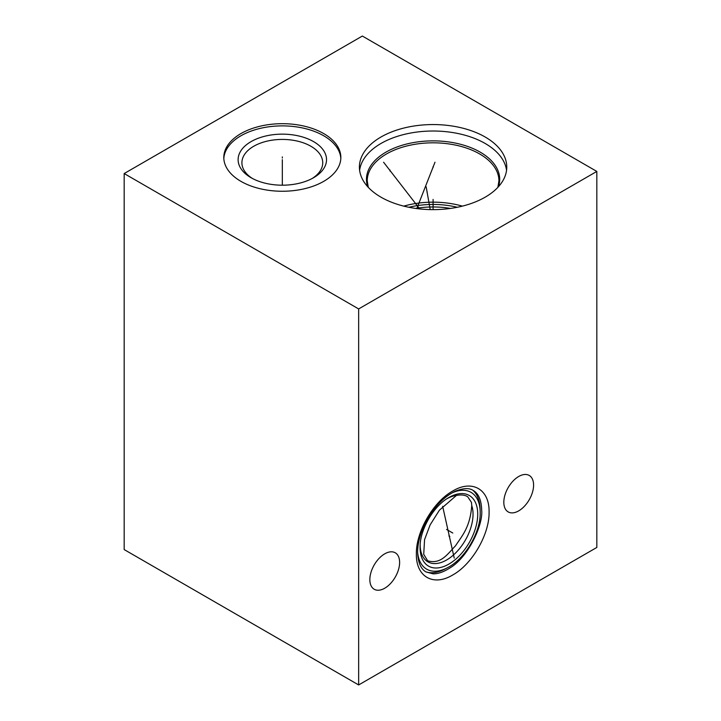 <?xml version="1.0" encoding="UTF-8"?>
<svg xmlns="http://www.w3.org/2000/svg" width="721" height="721" viewBox="0 0 721 721"><rect width="100%" height="100%" fill="white"/><g stroke="black" fill="none" stroke-linecap="round" stroke-linejoin="round"><path stroke-width="1.08" d="M124.174 173.554L124.174 549.573L358.652 684.95L596.826 547.446L596.826 171.427L362.348 36.05L124.174 173.554L358.652 308.93L596.826 171.427M358.652 684.95L358.652 308.93M518.705 510.865A21.053 12.158 120 0 0 532.458 492.317A21.053 12.158 120 0 0 529.232 475.445A21.053 12.158 120 0 0 518.705 476.491A21.053 12.158 120 0 0 504.952 495.039A21.053 12.158 120 0 0 508.179 511.91A21.053 12.158 120 0 0 518.705 510.865M384.735 588.21A21.053 12.158 120 0 0 398.488 569.662A21.053 12.158 120 0 0 395.261 552.791A21.053 12.158 120 0 0 384.735 553.836A21.053 12.158 120 0 0 370.982 572.384A21.053 12.158 120 0 0 374.208 589.255A21.053 12.158 120 0 0 384.735 588.21M323.702 133.574A58.527 33.788 180 0 1 340.844 157.466A58.527 33.788 180 0 1 304.713 188.686A58.527 33.788 180 0 1 240.94 181.359A58.527 33.788 180 0 1 223.798 157.466A58.527 33.788 180 0 1 259.921 126.256A58.527 33.788 180 0 1 323.702 133.574M485.179 137.017A73.677 42.539 180 0 1 506.764 167.092A73.677 42.539 180 0 1 461.278 206.395A73.677 42.539 180 0 1 380.985 197.175A73.677 42.539 180 0 1 359.4 167.092A73.677 42.539 180 0 1 404.887 127.797A73.677 42.539 180 0 1 485.179 137.017M223.825 158.566A58.527 33.788 0 0 1 260.804 128.248A58.527 33.788 0 0 1 323.702 135.773A58.527 33.788 180 0 1 340.817 158.566M313.581 141.622A44.206 25.523 180 0 1 313.581 177.717A44.206 25.523 180 0 1 251.061 177.717L251.061 177.717A44.206 25.523 0 0 1 251.061 141.622A44.206 25.523 0 0 1 313.581 141.622M252.458 178.493A40.421 23.333 0 0 1 241.905 162.766A40.421 23.333 0 0 1 266.851 141.199A40.421 23.333 0 0 1 310.904 146.264A40.421 23.333 180 0 1 322.738 162.766A40.421 23.333 180 0 1 312.184 178.493M450.463 208.432A60.627 35.005 0 0 0 415.702 208.432M457.24 207.278A61.889 35.735 0 0 0 408.924 207.278M462.368 206.125A65.845 38.015 0 0 0 403.796 206.125M506.548 170.327A73.677 42.539 180 0 0 485.179 143.479A73.677 42.539 0 0 0 407.491 133.664A73.677 42.539 0 0 0 359.617 170.327M420.154 544.77A37.393 21.594 -60 0 0 446.614 559.983A37.393 21.594 -60 0 0 473.039 514.199A37.393 21.594 120 0 0 471.75 505.529C470.11 527.321 462.287 535.496 455.465 545.86C447.588 553.908 440.955 564.714 427.643 560.785L423.714 554.332L424.57 539.623L430.122 524.906L439.413 510.18L456.42 495.444A37.393 21.594 120 0 0 446.632 498.914M471.75 505.529L471.462 502.384L467.713 496.778C464.982 494.976 461.215 494.534 456.42 495.444M417.648 552.403A44.342 25.605 -60 0 0 447.696 567.607C465.036 558.802 480.61 532.468 480.204 512.685A44.342 25.605 120 0 0 480.186 511.333L480.096 508.693A47.406 27.371 120 0 0 472.967 490.334M447.696 567.607L445.362 568.86A47.406 27.371 -60 0 1 425.895 571.861M282.317 158.007L282.317 156.926M282.317 159.665L282.317 185.189M433.087 167.632L433.087 166.551L433.087 167.632M433.087 199.411L433.087 209.631M390.034 171.102L390.034 170.03M383.581 162.234L419.748 208.928M427.066 192.489L427.066 191.407M426.165 186.82L430.194 209.604M434.997 162.216L416.792 208.576M448.868 535.928L449.805 536.469M454.23 558.09L442.658 506.331M451.184 532.107L452.139 532.666M452.779 533.035L446.551 529.439M446.596 529.466L452.734 532.999M497.878 187.352L498.932 180.836A65.845 38.015 180 0 0 479.645 153.952A65.845 38.015 0 0 0 407.879 145.714A65.845 38.015 0 0 0 367.232 180.836L368.287 187.352M367.71 186.721A66.611 38.456 0 0 1 401.768 145.381A66.611 38.456 0 0 1 480.186 152.131A66.611 38.456 180 0 1 498.454 186.721M477.726 514.145A40.773 23.541 120 0 0 447.75 498.184C433.33 506.728 420.271 529.34 420.091 546.094A40.773 23.541 120 0 0 420.064 547.437A40.773 23.541 -60 0 0 448.895 564.083A40.773 23.541 -60 0 0 477.726 514.145M480.204 512.685L480.186 511.333A44.342 25.605 120 0 0 451.995 492.921M489.081 512.018C489.586 489.298 472.156 479.24 452.734 491.028C433.312 501.663 415.882 531.855 416.377 553.989C415.882 576.71 433.312 586.768 452.734 574.979C472.156 564.345 489.586 534.153 489.081 512.018M481.682 510.243C483.232 524.87 468.244 557.288 449.769 568.049C443.55 572.023 437.971 573.952 433.042 573.826L426.084 571.969C422.866 570.275 417.991 565.444 417.648 552.223C417.54 544.562 419.811 532.801 427.391 519.129C435.457 505.457 444.83 496.12 455.51 491.127C463.513 488.018 469.434 487.811 473.273 490.514C476.608 492.281 481.367 497.256 481.682 510.243"/></g></svg>
